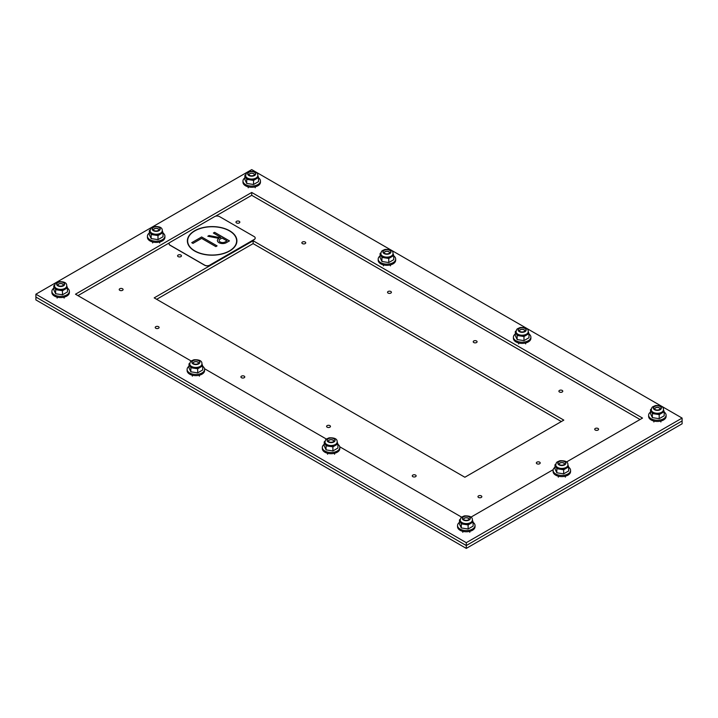 <?xml version="1.0" encoding="UTF-8"?>
<svg xmlns="http://www.w3.org/2000/svg" width="718" height="718" viewBox="0 0 718 718"><rect width="100%" height="100%" fill="white"/><g stroke="black" fill="none" stroke-linecap="round" stroke-linejoin="round"><path stroke-width="1.08" d="M561.332 421.547L253.131 243.617L156.668 299.307M253.131 240.754L563.81 420.12L464.869 477.246L154.191 297.88L253.131 240.754L253.131 243.617M155.797 328.261A1.93 1.113 180 0 1 155.232 327.471A1.93 1.113 180 0 1 157.161 326.358A1.93 1.113 180 0 1 159.091 327.471A1.93 1.113 180 0 1 157.906 328.494A1.93 1.113 180 0 1 155.797 328.261M241.481 377.722A1.93 1.113 180 0 1 240.916 376.932A1.93 1.113 180 0 1 242.846 375.819A1.93 1.113 180 0 1 244.775 376.932A1.93 1.113 180 0 1 243.581 377.964A1.93 1.113 180 0 1 241.481 377.722M327.166 427.192A1.93 1.113 180 0 1 326.591 426.402A1.93 1.113 180 0 1 328.53 425.289A1.93 1.113 180 0 1 330.459 426.402A1.93 1.113 180 0 1 329.266 427.434A1.93 1.113 180 0 1 327.166 427.192M412.841 476.662A1.93 1.113 180 0 1 412.276 475.872A1.93 1.113 180 0 1 414.205 474.76A1.93 1.113 180 0 1 416.135 475.872A1.93 1.113 180 0 1 414.95 476.905A1.93 1.113 180 0 1 412.841 476.662M478.538 497.457A1.93 1.113 180 0 1 477.973 496.668A1.93 1.113 180 0 1 479.902 495.546A1.93 1.113 180 0 1 481.832 496.668A1.93 1.113 180 0 1 480.647 497.691A1.93 1.113 180 0 1 478.538 497.457M536.911 463.747A1.93 1.113 180 0 1 536.346 462.966A1.93 1.113 180 0 1 538.276 461.845A1.93 1.113 180 0 1 540.205 462.966A1.93 1.113 180 0 1 539.021 463.99A1.93 1.113 180 0 1 536.911 463.747M595.285 430.046A1.93 1.113 180 0 1 594.719 429.256A1.93 1.113 180 0 1 596.649 428.143A1.93 1.113 180 0 1 598.588 429.256A1.93 1.113 180 0 1 597.394 430.288A1.93 1.113 180 0 1 595.285 430.046M559.475 392.001A1.93 1.113 180 0 1 558.909 391.22A1.93 1.113 180 0 1 560.839 390.098A1.93 1.113 180 0 1 562.768 391.22A1.93 1.113 180 0 1 561.575 392.243A1.93 1.113 180 0 1 559.475 392.001M473.79 342.54A1.93 1.113 180 0 1 473.225 341.75A1.93 1.113 180 0 1 475.154 340.637A1.93 1.113 180 0 1 477.084 341.75A1.93 1.113 180 0 1 475.89 342.782A1.93 1.113 180 0 1 473.79 342.54M388.106 293.07A1.93 1.113 180 0 1 387.541 292.28A1.93 1.113 180 0 1 389.47 291.167A1.93 1.113 180 0 1 391.409 292.28A1.93 1.113 180 0 1 390.215 293.312A1.93 1.113 180 0 1 388.106 293.07M302.431 243.599A1.93 1.113 180 0 1 301.865 242.81A1.93 1.113 180 0 1 303.795 241.697A1.93 1.113 180 0 1 305.724 242.81A1.93 1.113 180 0 1 304.531 243.842A1.93 1.113 180 0 1 302.431 243.599M119.78 290.323A1.93 1.113 180 0 1 119.215 289.542A1.93 1.113 180 0 1 121.145 288.421A1.93 1.113 180 0 1 123.083 289.542A1.93 1.113 180 0 1 121.889 290.566A1.93 1.113 180 0 1 119.78 290.323M178.154 256.622A1.93 1.113 180 0 1 177.588 255.841A1.93 1.113 180 0 1 179.527 254.719A1.93 1.113 180 0 1 181.457 255.841A1.93 1.113 180 0 1 180.263 256.864A1.93 1.113 180 0 1 178.154 256.622M236.536 222.921A1.93 1.113 180 0 1 235.971 222.131A1.93 1.113 180 0 1 237.9 221.018A1.93 1.113 180 0 1 239.83 222.131A1.93 1.113 180 0 1 238.636 223.163A1.93 1.113 180 0 1 236.536 222.921M682.1 418.082L682.1 420.945L466.287 545.536L682.1 420.945L682.1 423.799L466.287 548.399L466.287 545.536L35.9 297.055L35.9 294.2L251.713 169.601L682.1 418.082L466.287 542.682L35.9 294.2M466.287 548.399L35.9 299.918L35.9 297.055L466.287 545.536L466.287 542.682M461.656 517.166L339.731 446.767M326.439 439.093L204.513 368.702M191.221 361.028L75.48 294.2L251.713 192.451L642.52 418.082L566.457 462.006M640.052 419.518L251.713 195.305L215.4 216.271M169.493 242.774L77.948 295.628M251.713 195.305L251.713 192.451M553.165 469.68L470.918 517.166M654.762 409.251A2.639 1.526 180 0 1 655.498 407.914A2.639 1.526 180 0 1 659.232 407.914A2.639 1.526 180 0 1 659.968 409.251M650.535 412.051A8.742 5.053 0 0 0 648.623 415.21L648.623 416.395A8.742 5.053 0 0 0 657.365 421.448A8.742 5.053 0 0 0 666.107 416.395L666.107 415.21A8.742 5.053 0 0 0 664.195 412.051M648.623 415.21A8.742 5.053 0 0 0 657.365 420.254A8.742 5.053 0 0 0 666.107 415.21M650.535 409.61L650.535 413.694L652.366 417.634L659.196 418.684L664.195 415.803L664.195 411.728L659.196 414.609L652.366 413.559L650.535 409.61L651.397 408.874M659.196 418.684L659.196 414.609M663.45 409.7L664.195 411.728M651.28 410.113A6.094 3.518 0 0 0 653.057 412.697A6.094 3.518 0 0 0 659.815 413.424A6.094 3.518 0 0 0 663.45 410.059M652.366 417.634L652.366 413.559M651.289 409.978A6.085 3.518 0 0 0 651.28 410.211A6.085 3.518 0 0 0 653.057 412.688A6.085 3.518 0 0 0 659.689 413.451A6.085 3.518 0 0 0 663.45 410.211A6.085 3.518 0 0 0 663.441 409.978M519.545 331.186A2.639 1.526 180 0 1 520.281 329.849A2.639 1.526 180 0 1 524.014 329.849A2.639 1.526 180 0 1 524.75 331.186M515.318 333.987A8.742 5.053 0 0 0 513.406 337.137L513.406 338.331A8.742 5.053 0 0 0 522.148 343.375A8.742 5.053 0 0 0 530.889 338.331L530.889 337.137A8.742 5.053 0 0 0 528.978 333.987M513.406 337.137A8.742 5.053 0 0 0 522.148 342.19A8.742 5.053 0 0 0 530.889 337.137M515.318 331.545L515.318 335.62L517.148 339.56L523.978 340.619L528.978 337.738L528.978 333.655L523.978 336.545L517.148 335.486L515.318 331.545L516.179 330.81M523.978 340.619L523.978 336.545M528.233 331.626L528.978 333.655M516.062 332.048A6.094 3.518 0 0 0 517.84 334.624A6.094 3.518 0 0 0 524.598 335.36A6.094 3.518 0 0 0 528.233 331.994M517.148 339.56L517.148 335.486M516.071 331.913A6.085 3.518 0 0 0 516.062 332.138A6.085 3.518 0 0 0 517.84 334.624A6.085 3.518 0 0 0 524.472 335.387A6.085 3.518 0 0 0 528.233 332.138A6.085 3.518 0 0 0 528.224 331.913M384.327 253.122A2.639 1.526 180 0 1 385.063 251.776A2.639 1.526 180 0 1 388.797 251.776A2.639 1.526 180 0 1 389.533 253.122M380.1 255.913A8.742 5.053 0 0 0 378.189 259.072L378.189 260.257A8.742 5.053 0 0 0 386.93 265.31A8.742 5.053 0 0 0 395.672 260.257L395.672 259.072A8.742 5.053 0 0 0 393.76 255.913M378.189 259.072A8.742 5.053 0 0 0 386.93 264.125A8.742 5.053 0 0 0 395.672 259.072M380.1 253.481L380.1 257.556L381.931 261.496L388.761 262.555L393.76 259.665L393.76 255.59L388.761 258.48L381.931 257.421L380.1 253.481L380.953 252.736M388.761 262.555L388.761 258.48M393.015 253.562L393.76 255.59M380.845 253.975A6.094 3.518 0 0 0 382.622 256.559A6.094 3.518 0 0 0 389.38 257.295A6.094 3.518 0 0 0 393.015 253.93M381.931 261.496L381.931 257.421M380.854 253.849A6.085 3.518 0 0 0 380.845 254.073A6.085 3.518 0 0 0 382.622 256.559A6.085 3.518 0 0 0 389.255 257.322A6.085 3.518 0 0 0 393.015 254.073A6.085 3.518 0 0 0 393.006 253.849M249.11 175.048A2.639 1.526 180 0 1 249.846 173.711A2.639 1.526 180 0 1 253.58 173.711A2.639 1.526 180 0 1 254.316 175.048M244.883 177.849A8.742 5.053 0 0 0 242.971 181.008L242.971 182.192A8.742 5.053 0 0 0 251.713 187.245A8.742 5.053 0 0 0 260.454 182.192L260.454 181.008A8.742 5.053 0 0 0 258.543 177.849M242.971 181.008A8.742 5.053 0 0 0 251.713 186.052A8.742 5.053 0 0 0 260.454 181.008M244.883 175.407L244.883 179.491L246.714 183.431L253.544 184.49L258.543 181.6L258.543 177.525L253.544 180.406L246.714 179.356L244.883 175.407L245.736 174.671M253.544 184.49L253.544 180.406M257.798 175.497L258.543 177.525M245.628 175.91A6.094 3.518 0 0 0 247.405 178.495A6.094 3.518 0 0 0 254.163 179.231A6.094 3.518 0 0 0 257.798 175.856M246.714 183.431L246.714 179.356M245.637 175.784A6.085 3.518 0 0 0 245.628 176.009A6.085 3.518 0 0 0 247.405 178.495A6.085 3.518 0 0 0 254.037 179.249A6.085 3.518 0 0 0 257.798 176.009A6.085 3.518 0 0 0 257.789 175.784M559.223 464.411A2.639 1.526 180 0 1 559.959 463.074A2.639 1.526 180 0 1 563.693 463.074A2.639 1.526 180 0 1 564.429 464.411M554.996 467.212A8.742 5.053 0 0 0 553.084 470.362L553.084 471.555A8.742 5.053 0 0 0 561.826 476.599A8.742 5.053 0 0 0 570.568 471.555L570.568 470.362A8.742 5.053 0 0 0 568.656 467.212M553.084 470.362A8.742 5.053 0 0 0 561.826 475.415A8.742 5.053 0 0 0 570.568 470.362M554.996 464.77L554.996 468.845L556.827 472.794L563.657 473.844L568.656 470.963L568.656 466.888L563.657 469.769L556.827 468.719L554.996 464.77L555.858 464.034M563.657 473.844L563.657 469.769M567.911 464.86L568.656 466.888M555.741 465.273A6.094 3.518 0 0 0 557.518 467.858A6.094 3.518 0 0 0 564.276 468.585A6.094 3.518 0 0 0 567.911 465.219M556.827 472.794L556.827 468.719M555.75 465.138A6.085 3.518 0 0 0 555.741 465.363A6.085 3.518 0 0 0 557.518 467.849A6.085 3.518 0 0 0 564.151 468.612A6.085 3.518 0 0 0 567.911 465.363A6.085 3.518 0 0 0 567.902 465.138M153.571 230.209A2.639 1.526 180 0 1 154.307 228.871A2.639 1.526 180 0 1 158.041 228.871A2.639 1.526 180 0 1 158.777 230.209M149.344 233.009A8.742 5.053 0 0 0 147.432 236.168L147.432 237.353A8.742 5.053 0 0 0 156.174 242.397A8.742 5.053 0 0 0 164.916 237.353L164.916 236.168A8.742 5.053 0 0 0 163.004 233.009M147.432 236.168A8.742 5.053 0 0 0 156.174 241.212A8.742 5.053 0 0 0 164.916 236.168M149.344 230.568L149.344 234.642L151.175 238.591L158.005 239.641L163.004 236.761L163.004 232.686L158.005 235.567L151.175 234.517L149.344 230.568L150.197 229.832M158.005 239.641L158.005 235.567M162.259 230.657L163.004 232.686M150.089 231.07A6.094 3.518 0 0 0 151.866 233.655A6.094 3.518 0 0 0 158.624 234.382A6.094 3.518 0 0 0 162.259 231.016M151.175 238.591L151.175 234.517M150.098 230.936A6.085 3.518 0 0 0 150.089 231.169A6.085 3.518 0 0 0 151.866 233.646A6.085 3.518 0 0 0 158.498 234.409A6.085 3.518 0 0 0 162.259 231.169A6.085 3.518 0 0 0 162.25 230.936M463.684 519.572A2.639 1.526 180 0 1 464.42 518.234A2.639 1.526 180 0 1 468.154 518.234A2.639 1.526 180 0 1 468.89 519.572M459.457 522.372A8.742 5.053 0 0 0 457.546 525.522L457.546 526.716A8.742 5.053 0 0 0 466.287 531.76A8.742 5.053 0 0 0 475.029 526.716L475.029 525.522A8.742 5.053 0 0 0 473.117 522.372M457.546 525.522A8.742 5.053 0 0 0 466.287 530.575A8.742 5.053 0 0 0 475.029 525.522M459.457 519.931L459.457 524.005L461.288 527.945L468.118 529.004L473.117 526.123L473.117 522.04L468.118 524.93L461.288 523.871L459.457 519.931L460.319 519.195M468.118 529.004L468.118 524.93M472.372 520.011L473.117 522.04M460.202 520.433A6.094 3.518 0 0 0 461.979 523.009A6.094 3.518 0 0 0 468.737 523.745A6.094 3.518 0 0 0 472.372 520.379M461.288 527.945L461.288 523.871M460.211 520.299A6.085 3.518 0 0 0 460.202 520.523A6.085 3.518 0 0 0 461.979 523.009A6.085 3.518 0 0 0 468.612 523.772A6.085 3.518 0 0 0 472.372 520.523A6.085 3.518 0 0 0 472.363 520.299M328.467 441.507A2.639 1.526 180 0 1 329.203 440.161A2.639 1.526 180 0 1 332.937 440.161A2.639 1.526 180 0 1 333.673 441.507M324.24 444.298A8.742 5.053 0 0 0 322.328 447.458L322.328 448.642A8.742 5.053 0 0 0 331.07 453.695A8.742 5.053 0 0 0 339.811 448.642L339.811 447.458A8.742 5.053 0 0 0 337.9 444.298M322.328 447.458A8.742 5.053 0 0 0 331.07 452.511A8.742 5.053 0 0 0 339.811 447.458M324.24 441.866L324.24 445.941L326.071 449.881L332.901 450.94L337.9 448.05L337.9 443.975L332.901 446.865L326.071 445.806L324.24 441.866L325.101 441.121M332.901 450.94L332.901 446.865M337.155 441.947L337.9 443.975M324.985 442.36A6.094 3.518 0 0 0 326.762 444.945A6.094 3.518 0 0 0 333.52 445.681A6.094 3.518 0 0 0 337.155 442.315M326.071 449.881L326.071 445.806M324.994 442.234A6.085 3.518 0 0 0 324.985 442.459A6.085 3.518 0 0 0 326.762 444.945A6.085 3.518 0 0 0 333.394 445.707A6.085 3.518 0 0 0 337.155 442.459A6.085 3.518 0 0 0 337.146 442.234M193.25 363.434A2.639 1.526 180 0 1 193.986 362.096A2.639 1.526 180 0 1 197.719 362.096A2.639 1.526 180 0 1 198.455 363.434M189.022 366.234A8.742 5.053 0 0 0 187.111 369.393L187.111 370.578A8.742 5.053 0 0 0 195.852 375.631A8.742 5.053 0 0 0 204.594 370.578L204.594 369.393A8.742 5.053 0 0 0 202.682 366.234M187.111 369.393A8.742 5.053 0 0 0 195.852 374.437A8.742 5.053 0 0 0 204.594 369.393M189.022 363.793L189.022 367.876L190.853 371.816L197.683 372.866L202.682 369.985L202.682 365.911L197.683 368.792L190.853 367.742L189.022 363.793L189.884 363.057M197.683 372.866L197.683 368.792M201.938 363.882L202.682 365.911M189.767 364.295A6.094 3.518 0 0 0 191.544 366.88A6.094 3.518 0 0 0 198.303 367.607A6.094 3.518 0 0 0 201.938 364.241M190.853 371.816L190.853 367.742M189.776 364.17A6.085 3.518 0 0 0 189.767 364.394A6.085 3.518 0 0 0 191.544 366.88A6.085 3.518 0 0 0 198.177 367.634A6.085 3.518 0 0 0 201.938 364.394A6.085 3.518 0 0 0 201.929 364.17M58.032 285.369A2.639 1.526 180 0 1 58.768 284.032A2.639 1.526 180 0 1 62.502 284.032A2.639 1.526 180 0 1 63.238 285.369M53.805 288.169A8.742 5.053 0 0 0 51.893 291.32L51.893 292.513A8.742 5.053 0 0 0 60.635 297.557A8.742 5.053 0 0 0 69.377 292.513L69.377 291.32A8.742 5.053 0 0 0 67.465 288.169M51.893 291.32A8.742 5.053 0 0 0 60.635 296.372A8.742 5.053 0 0 0 69.377 291.32M53.805 285.728L53.805 289.803L55.636 293.752L62.466 294.802L67.465 291.921L67.465 287.846L62.466 290.727L55.636 289.668L53.805 285.728L54.667 284.992M62.466 294.802L62.466 290.727M66.72 285.809L67.465 287.846M54.55 286.231A6.094 3.518 0 0 0 56.327 288.807A6.094 3.518 0 0 0 63.085 289.542A6.094 3.518 0 0 0 66.72 286.177M55.636 293.752L55.636 289.668M54.559 286.096A6.085 3.518 0 0 0 54.55 286.32A6.085 3.518 0 0 0 56.327 288.807A6.085 3.518 0 0 0 62.96 289.569A6.085 3.518 0 0 0 66.72 286.32A6.085 3.518 0 0 0 66.711 286.096M213.39 233.054L214.61 232.345L229.428 240.907L226.358 242.675A5.25 3.034 180 0 1 220.641 243.33A5.25 3.034 180 0 1 217.401 240.539A5.25 3.034 180 0 1 218.936 238.412L207.807 236.249L209.046 235.558L220.175 237.703L220.794 237.344L213.372 233.036L214.61 232.345M219.152 240.557L219.152 240.539A3.5 2.019 0 0 0 221.315 242.406A3.5 2.019 0 0 0 225.12 241.966L226.978 240.889L222.033 238.035L220.175 239.103A3.5 2.019 0 0 0 219.152 240.539A3.5 2.019 0 0 0 219.152 240.557A3.5 2.019 0 0 0 221.315 242.424A3.5 2.019 0 0 0 225.12 241.984L226.978 240.889M207.807 236.249L209.046 235.54L220.175 237.703M220.175 237.676L220.794 237.326M217.401 240.539A5.25 3.034 180 0 1 218.936 238.394M214.61 232.327L229.455 240.889M191.733 242.675L201.623 236.967L217.087 245.888L215.849 246.606L201.623 238.394L192.963 243.393L191.733 242.675L201.623 236.985L217.06 245.906M194.623 251.004A24.762 14.297 180 0 1 187.371 240.889A24.762 14.297 180 0 1 212.133 226.592A24.762 14.297 180 0 1 236.904 240.889A24.762 14.297 180 0 1 221.611 254.1A24.762 14.297 180 0 1 194.623 251.004M187.371 240.907A24.762 14.297 180 0 1 212.133 226.619A24.762 14.297 180 0 1 236.904 240.907M187.649 240.916L187.649 240.889A24.484 14.136 0 0 0 187.649 240.916A24.484 14.136 0 0 0 194.82 250.914A24.484 14.136 0 0 0 221.503 253.957A24.484 14.136 0 0 0 236.626 240.889A24.484 14.136 0 0 0 212.133 226.753A24.484 14.136 0 0 0 187.649 240.889A24.484 14.136 0 0 0 194.82 250.887A24.484 14.136 0 0 0 221.503 253.975A24.484 14.136 0 0 0 236.626 240.916A24.484 14.136 0 0 0 236.626 240.907L236.626 240.916M254.19 236.608A3.5 2.019 180 0 1 255.213 238.035A3.5 2.019 180 0 1 254.19 239.462L209.665 265.166A3.5 2.019 180 0 1 204.72 265.166L170.085 245.179A3.5 2.019 180 0 1 169.062 243.752A3.5 2.019 180 0 1 170.085 242.325L214.61 216.612A3.5 2.019 180 0 1 219.555 216.612L254.19 236.608M169.062 243.806A3.5 2.019 0 0 0 169.062 243.86A3.5 2.019 0 0 0 170.085 245.287L204.72 265.283A3.5 2.019 0 0 0 209.665 265.283L254.19 239.579A3.5 2.019 0 0 0 255.213 238.152A3.5 2.019 0 0 0 255.213 238.098M654.619 408.982A2.746 1.58 180 0 1 657.365 407.393A2.746 1.58 180 0 1 660.111 408.982L659.77 409.431C658.173 410.175 656.647 410.22 655.193 409.592L654.619 408.982M653.057 412.24A6.085 3.518 0 0 0 659.689 413.003A6.085 3.518 0 0 0 663.45 409.754C663.683 406.738 661.018 405.347 655.426 405.58C651.379 407.348 652.186 406.873 651.28 409.754A6.085 3.518 0 0 0 653.057 412.24M654.52 409.709A4.012 2.316 180 0 1 656.324 405.823A4.012 2.316 180 0 1 661.242 408.668A4.012 2.316 180 0 1 654.52 409.709M654.636 409.646A3.859 2.226 0 0 0 661.098 408.641A3.859 2.226 0 0 0 656.369 405.912A3.859 2.226 0 0 0 654.636 409.646M519.401 330.917A2.746 1.58 180 0 1 522.148 329.329A2.746 1.58 180 0 1 524.894 330.917L524.553 331.366C522.955 332.102 521.43 332.156 519.976 331.519L519.401 330.917M517.84 334.175A6.085 3.518 0 0 0 524.472 334.938A6.085 3.518 0 0 0 528.233 331.689C528.466 328.673 525.8 327.282 520.209 327.516C516.161 329.284 516.969 328.808 516.062 331.689A6.085 3.518 0 0 0 517.84 334.175M519.302 331.635A4.012 2.316 180 0 1 521.106 327.758A4.012 2.316 180 0 1 526.025 330.594A4.012 2.316 180 0 1 519.302 331.635M519.419 331.572A3.859 2.226 0 0 0 525.881 330.576A3.859 2.226 0 0 0 521.151 327.848A3.859 2.226 0 0 0 519.419 331.572M384.184 252.844A2.746 1.58 180 0 1 386.93 251.264A2.746 1.58 180 0 1 389.677 252.844L389.335 253.301C387.738 254.037 386.212 254.091 384.758 253.454L384.184 252.844M382.622 256.111A6.085 3.518 0 0 0 389.255 256.864A6.085 3.518 0 0 0 393.015 253.625C393.249 250.6 390.583 249.209 384.992 249.442C380.944 251.219 381.752 250.744 380.845 253.625A6.085 3.518 0 0 0 382.622 256.111M384.085 253.571A4.012 2.316 180 0 1 385.889 249.693A4.012 2.316 180 0 1 390.807 252.53A4.012 2.316 180 0 1 384.085 253.571M384.202 253.508A3.859 2.226 0 0 0 390.664 252.512A3.859 2.226 0 0 0 385.934 249.774A3.859 2.226 0 0 0 384.202 253.508M248.966 174.779A2.746 1.58 180 0 1 251.713 173.2A2.746 1.58 180 0 1 254.459 174.779L254.118 175.237C252.521 175.973 250.995 176.018 249.541 175.389L248.966 174.779M247.405 178.037A6.085 3.518 0 0 0 254.037 178.8A6.085 3.518 0 0 0 257.798 175.551C258.031 172.535 255.357 171.144 249.774 171.378C245.727 173.155 246.534 172.67 245.628 175.551A6.085 3.518 0 0 0 247.405 178.037M248.868 175.506A4.012 2.316 180 0 1 250.672 171.629A4.012 2.316 180 0 1 255.59 174.465A4.012 2.316 180 0 1 248.868 175.506M248.984 175.443A3.859 2.226 0 0 0 255.446 174.438A3.859 2.226 0 0 0 250.717 171.71A3.859 2.226 0 0 0 248.984 175.443M559.08 464.142A2.746 1.58 180 0 1 561.826 462.554A2.746 1.58 180 0 1 564.572 464.142L564.231 464.591C562.634 465.327 561.108 465.381 559.654 464.743L559.08 464.142M557.518 467.4A6.085 3.518 0 0 0 564.151 468.163A6.085 3.518 0 0 0 567.911 464.914C568.153 461.898 565.479 460.507 559.887 460.741C555.84 462.509 556.647 462.033 555.741 464.914A6.085 3.518 0 0 0 557.518 467.4M558.981 464.86A4.012 2.316 180 0 1 560.785 460.983A4.012 2.316 180 0 1 565.703 463.828A4.012 2.316 180 0 1 558.981 464.86M559.098 464.797A3.859 2.226 0 0 0 565.56 463.801A3.859 2.226 0 0 0 560.83 461.073A3.859 2.226 0 0 0 559.098 464.797M153.428 229.939A2.746 1.58 180 0 1 156.174 228.351A2.746 1.58 180 0 1 158.92 229.939L158.579 230.388C156.982 231.133 155.456 231.178 154.002 230.541L153.428 229.939M151.866 233.197A6.085 3.518 0 0 0 158.498 233.96A6.085 3.518 0 0 0 162.259 230.711C162.492 227.696 159.818 226.305 154.235 226.538C150.188 228.306 150.995 227.83 150.089 230.711A6.085 3.518 0 0 0 151.866 233.197M153.329 230.666A4.012 2.316 180 0 1 155.133 226.78A4.012 2.316 180 0 1 160.051 229.625A4.012 2.316 180 0 1 153.329 230.666M153.446 230.604A3.859 2.226 0 0 0 159.908 229.598A3.859 2.226 0 0 0 155.178 226.87A3.859 2.226 0 0 0 153.446 230.604M463.541 519.293A2.746 1.58 180 0 1 466.287 517.714A2.746 1.58 180 0 1 469.034 519.293L468.692 519.751C467.095 520.487 465.569 520.541 464.115 519.904L463.541 519.293M461.979 522.56A6.085 3.518 0 0 0 468.612 523.323A6.085 3.518 0 0 0 472.372 520.074C472.615 517.059 469.94 515.668 464.349 515.901C460.301 517.669 461.109 517.193 460.202 520.074A6.085 3.518 0 0 0 461.979 522.56M463.451 520.02A4.012 2.316 180 0 1 465.246 516.143A4.012 2.316 180 0 1 470.164 518.979A4.012 2.316 180 0 1 463.451 520.02M463.559 519.958A3.859 2.226 0 0 0 470.021 518.961A3.859 2.226 0 0 0 465.291 516.233A3.859 2.226 0 0 0 463.559 519.958M328.323 441.229A2.746 1.58 180 0 1 331.07 439.649A2.746 1.58 180 0 1 333.816 441.229L333.475 441.687C331.878 442.423 330.352 442.476 328.898 441.839L328.323 441.229M326.762 444.496A6.085 3.518 0 0 0 333.394 445.25A6.085 3.518 0 0 0 337.155 442.01C337.397 438.985 334.723 437.594 329.131 437.827C325.083 439.604 325.891 439.129 324.985 442.01A6.085 3.518 0 0 0 326.762 444.496M328.225 441.956A4.012 2.316 180 0 1 330.029 438.079A4.012 2.316 180 0 1 334.947 440.915A4.012 2.316 180 0 1 328.225 441.956M328.341 441.893A3.859 2.226 0 0 0 334.803 440.897A3.859 2.226 0 0 0 330.074 438.159A3.859 2.226 0 0 0 328.341 441.893M193.106 363.164A2.746 1.58 180 0 1 195.852 361.576A2.746 1.58 180 0 1 198.599 363.164L198.258 363.613C196.66 364.358 195.134 364.403 193.68 363.775L193.106 363.164M191.544 366.422A6.085 3.518 0 0 0 198.177 367.185A6.085 3.518 0 0 0 201.938 363.936C202.171 360.921 199.505 359.53 193.914 359.763C189.866 361.54 190.674 361.055 189.767 363.936A6.085 3.518 0 0 0 191.544 366.422M193.007 363.891A4.012 2.316 180 0 1 194.811 360.005A4.012 2.316 180 0 1 199.73 362.85A4.012 2.316 180 0 1 193.007 363.891M193.124 363.829A3.859 2.226 0 0 0 199.586 362.823A3.859 2.226 0 0 0 194.856 360.095A3.859 2.226 0 0 0 193.124 363.829M57.889 285.1A2.746 1.58 180 0 1 60.635 283.511A2.746 1.58 180 0 1 63.381 285.1L63.04 285.549C61.443 286.285 59.917 286.338 58.463 285.701L57.889 285.1M56.327 288.358A6.085 3.518 0 0 0 62.96 289.121A6.085 3.518 0 0 0 66.72 285.872C66.953 282.856 64.288 281.465 58.697 281.698C54.649 283.466 55.457 282.991 54.55 285.872A6.085 3.518 0 0 0 56.327 288.358M57.79 285.818A4.012 2.316 180 0 1 59.594 281.941A4.012 2.316 180 0 1 64.512 284.786A4.012 2.316 180 0 1 57.79 285.818M57.907 285.755A3.859 2.226 0 0 0 64.369 284.759A3.859 2.226 0 0 0 59.639 282.03A3.859 2.226 0 0 0 57.907 285.755M660.865 421.987L660.865 421.026M653.865 421.987L653.865 421.026M651.28 409.754L651.28 410.211M663.45 409.754L663.45 410.211M525.648 343.913L525.648 342.953M518.647 343.913L518.647 342.953M516.062 331.689L516.062 332.138M528.233 331.689L528.233 332.138M390.43 265.848L390.43 264.888M383.43 265.848L383.43 264.888M380.845 253.625L380.845 254.073M393.015 253.625L393.015 254.073M255.213 187.784L255.213 186.824M248.213 187.784L248.213 186.824M245.628 175.551L245.628 176.009M257.798 175.551L257.798 176.009M565.326 477.138L565.326 476.178M558.326 477.138L558.326 476.178M555.741 464.914L555.741 465.363M567.911 464.914L567.911 465.363M159.674 242.944L159.674 241.984M152.674 242.944L152.674 241.984M150.089 230.711L150.089 231.169M162.259 230.711L162.259 231.169M469.787 532.298L469.787 531.338M462.787 532.298L462.787 531.338M460.202 520.074L460.202 520.523M472.372 520.074L472.372 520.523M334.57 454.234L334.57 453.273M327.57 454.234L327.57 453.273M324.985 442.01L324.985 442.459M337.155 442.01L337.155 442.459M199.353 376.169L199.353 375.209M192.352 376.169L192.352 375.209M189.767 363.936L189.767 364.394M201.938 363.936L201.938 364.394M64.135 298.096L64.135 297.135M57.135 298.096L57.135 297.135M54.55 285.872L54.55 286.32M66.72 285.872L66.72 286.32"/></g></svg>

